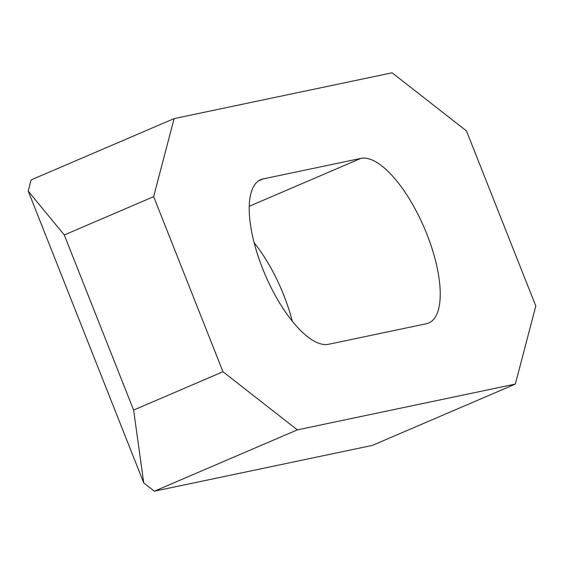 <?xml version="1.0" encoding="UTF-8"?>
<svg xmlns="http://www.w3.org/2000/svg" width="564" height="564" viewBox="0 0 564 564"><rect width="100%" height="100%" fill="white"/><g stroke="black" fill="none" stroke-linecap="round" stroke-linejoin="round"><path stroke-width="0.85" d="M328.586 344.287A89.14 33.396 -113.2 0 1 262.613 268.591A89.14 33.396 -113.2 0 1 260.709 179.683A89.14 33.396 -113.2 0 1 263.113 178.929L360.868 158.392A89.14 33.396 -113.2 0 1 425.594 230.993A89.14 33.396 -113.2 0 1 428.739 322.996A89.14 33.396 -113.2 0 1 426.342 323.75L328.586 344.287M254.138 242.767A89.14 33.396 -113.2 0 1 292.335 321.233M174.107 118.602L31.119 179.923L28.2 191.076L143.735 482.89L154.36 491.195L372.367 445.398L515.348 384.077L535.8 306.026L466.477 130.933L392.107 72.805L174.107 118.602L153.655 196.653L222.977 371.739L297.341 429.874L515.348 384.077M28.2 191.076L64.289 234.976L133.612 410.07L222.977 371.739M133.612 410.07L143.735 482.89M154.36 491.195L297.341 429.874M64.289 234.976L153.655 196.653M249.225 206.269L360.868 158.392M258.509 180.903L263.113 178.929"/></g></svg>

